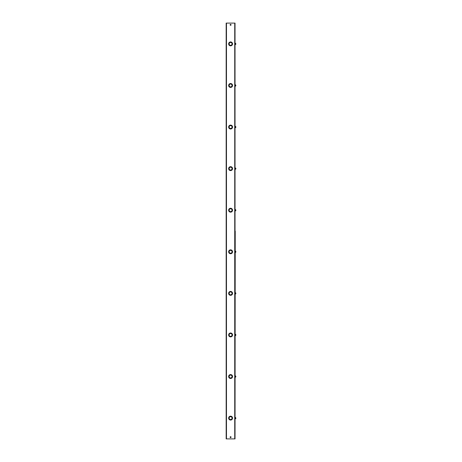 <?xml version="1.0" encoding="UTF-8"?>
<svg xmlns="http://www.w3.org/2000/svg" width="462" height="462" viewBox="0 0 462 462"><rect width="100%" height="100%" fill="white"/><g stroke="black" fill="none" stroke-linecap="round" stroke-linejoin="round"><path stroke-width="0.69" d="M235.025 23.1L235.025 231.11L235.025 23.1L226.166 23.1L226.166 438.9L235.025 438.9M230.14 24.832A0.462 0.462 0 0 1 230.596 24.371A0.462 0.462 0 0 1 231.058 24.832A0.462 0.462 0 0 1 230.596 25.294A0.462 0.462 0 0 1 230.14 24.832M230.14 437.168A0.462 0.462 0 0 1 230.596 436.706A0.462 0.462 0 0 1 231.058 437.168A0.462 0.462 0 0 1 230.596 437.63A0.462 0.462 0 0 1 230.14 437.168M232.536 43.671L232.536 44.109A1.952 1.952 0 0 1 231.982 45.264L231.676 44.958L231.97 45.276A1.952 1.952 0 0 1 230.815 45.825L230.382 45.825A1.952 1.952 0 0 1 229.227 45.276L229.533 44.964L229.216 45.264A1.952 1.952 0 0 1 228.661 44.109L228.661 43.671A1.952 1.952 0 0 1 229.216 42.516L229.522 42.822L229.227 42.504A1.952 1.952 0 0 1 230.382 41.955L230.815 41.955A1.952 1.952 0 0 1 232.536 43.671M232.536 85.251L232.536 85.689A1.952 1.952 0 0 1 231.982 86.844L231.676 86.538L231.97 86.856A1.952 1.952 0 0 1 230.815 87.405L230.382 87.405A1.952 1.952 0 0 1 229.227 86.856L229.533 86.544L229.216 86.844A1.952 1.952 0 0 1 228.661 85.689L228.661 85.251A1.952 1.952 0 0 1 229.216 84.096L229.522 84.402L229.227 84.084A1.952 1.952 0 0 1 230.382 83.535L230.815 83.535A1.952 1.952 0 0 1 232.536 85.251M232.536 126.831L232.536 127.269A1.952 1.952 0 0 1 231.982 128.424L231.676 128.118L231.97 128.436A1.952 1.952 0 0 1 230.815 128.985L230.382 128.985A1.952 1.952 0 0 1 229.227 128.436L229.533 128.124L229.216 128.424A1.952 1.952 0 0 1 228.661 127.269L228.661 126.831A1.952 1.952 0 0 1 229.216 125.676L229.522 125.982L229.227 125.664A1.952 1.952 0 0 1 230.382 125.115L230.815 125.115A1.952 1.952 0 0 1 232.536 126.831M232.536 168.411L232.536 168.849A1.952 1.952 0 0 1 231.982 170.004L231.676 169.698L231.97 170.016A1.952 1.952 0 0 1 230.815 170.565L230.382 170.565A1.952 1.952 0 0 1 229.227 170.016L229.533 169.704L229.216 170.004A1.952 1.952 0 0 1 228.661 168.849L228.661 168.411A1.952 1.952 0 0 1 229.216 167.256L229.522 167.562L229.227 167.244A1.952 1.952 0 0 1 230.382 166.695L230.815 166.695A1.952 1.952 0 0 1 232.536 168.411M232.536 209.991L232.536 210.429A1.952 1.952 0 0 1 231.982 211.584L231.676 211.278L231.97 211.596A1.952 1.952 0 0 1 230.815 212.145L230.382 212.145A1.952 1.952 0 0 1 229.227 211.596L229.533 211.284L229.216 211.584A1.952 1.952 0 0 1 228.661 210.429L228.661 209.991A1.952 1.952 0 0 1 229.216 208.836L229.522 209.142L229.227 208.824A1.952 1.952 0 0 1 230.382 208.275L230.815 208.275A1.952 1.952 0 0 1 232.536 209.991M232.536 251.571L232.536 252.009A1.952 1.952 0 0 1 231.982 253.164L231.676 252.858L231.97 253.176A1.952 1.952 0 0 1 230.815 253.725L230.382 253.725A1.952 1.952 0 0 1 229.227 253.176L229.533 252.864L229.216 253.164A1.952 1.952 0 0 1 228.661 252.009L228.661 251.571A1.952 1.952 0 0 1 229.216 250.416L229.522 250.722L229.227 250.404A1.952 1.952 0 0 1 230.382 249.855L230.815 249.855A1.952 1.952 0 0 1 232.536 251.571M232.536 293.151L232.536 293.589A1.952 1.952 0 0 1 231.982 294.744L231.676 294.438L231.97 294.756A1.952 1.952 0 0 1 230.815 295.305L230.382 295.305A1.952 1.952 0 0 1 229.227 294.756L229.533 294.444L229.216 294.744A1.952 1.952 0 0 1 228.661 293.589L228.661 293.151A1.952 1.952 0 0 1 229.216 291.996L229.522 292.302L229.227 291.984A1.952 1.952 0 0 1 230.382 291.435L230.815 291.435A1.952 1.952 0 0 1 232.536 293.151M232.536 334.731L232.536 335.164A1.952 1.952 0 0 1 231.982 336.324L231.676 336.018L231.97 336.336A1.952 1.952 0 0 1 230.815 336.885L230.382 336.885A1.952 1.952 0 0 1 229.227 336.336L229.533 336.024L229.216 336.324A1.952 1.952 0 0 1 228.661 335.164L228.661 334.731A1.952 1.952 0 0 1 229.216 333.576L229.522 333.882L229.227 333.564A1.952 1.952 0 0 1 230.382 333.015L230.815 333.015A1.952 1.952 0 0 1 232.536 334.731M232.536 376.311L232.536 376.749A1.952 1.952 0 0 1 231.982 377.904L231.676 377.598L231.97 377.916A1.952 1.952 0 0 1 230.815 378.465L230.382 378.465A1.952 1.952 0 0 1 229.227 377.916L229.533 377.604L229.216 377.904A1.952 1.952 0 0 1 228.661 376.749L228.661 376.311A1.952 1.952 0 0 1 229.216 375.156L229.522 375.462L229.227 375.144A1.952 1.952 0 0 1 230.382 374.595L230.815 374.595A1.952 1.952 0 0 1 232.536 376.311M232.536 417.891L232.536 418.329A1.952 1.952 0 0 1 231.982 419.484L231.676 419.178L231.97 419.496A1.952 1.952 0 0 1 230.815 420.045L230.382 420.045A1.952 1.952 0 0 1 229.227 419.496L229.533 419.184L229.216 419.484A1.952 1.952 0 0 1 228.661 418.329L228.661 417.891A1.952 1.952 0 0 1 229.216 416.736L229.522 417.042L229.227 416.724A1.952 1.952 0 0 1 230.382 416.175L230.815 416.175A1.952 1.952 0 0 1 232.536 417.891M232.115 43.959A1.519 1.519 0 0 1 230.665 45.403L230.665 45.316A1.432 1.432 0 0 0 232.028 43.959L232.115 43.959M231.676 42.822L231.982 42.516L231.664 42.816A1.519 1.519 0 0 1 232.115 43.821L232.028 43.821A1.432 1.432 0 0 0 230.665 42.464L230.665 42.377A1.519 1.519 0 0 1 231.664 42.816M229.533 42.816A1.519 1.519 0 0 1 230.526 42.377L230.526 42.464A1.432 1.432 0 0 0 229.169 43.821L229.083 43.821A1.519 1.519 0 0 1 229.522 42.822M229.522 44.958A1.519 1.519 0 0 1 229.083 43.959L229.169 43.959A1.432 1.432 0 0 0 230.526 45.316L230.526 45.403A1.519 1.519 0 0 1 229.533 44.964M232.115 85.539A1.519 1.519 0 0 1 230.665 86.983L230.665 86.896A1.432 1.432 0 0 0 232.028 85.539L232.115 85.539M231.676 84.402L231.982 84.096L231.664 84.396A1.519 1.519 0 0 1 232.115 85.401L232.028 85.401A1.432 1.432 0 0 0 230.665 84.044L230.665 83.957A1.519 1.519 0 0 1 231.664 84.396M229.533 84.396A1.519 1.519 0 0 1 230.526 83.957L230.526 84.044A1.432 1.432 0 0 0 229.169 85.401L229.083 85.401A1.519 1.519 0 0 1 229.522 84.402M229.522 86.538A1.519 1.519 0 0 1 229.083 85.539L229.169 85.539A1.432 1.432 0 0 0 230.526 86.896L230.526 86.983A1.519 1.519 0 0 1 229.533 86.544M232.115 127.119A1.519 1.519 0 0 1 230.665 128.563L230.665 128.476A1.432 1.432 0 0 0 232.028 127.119L232.115 127.119M231.676 125.982L231.982 125.676L231.664 125.976A1.519 1.519 0 0 1 232.115 126.981L232.028 126.981A1.432 1.432 0 0 0 230.665 125.624L230.665 125.537A1.519 1.519 0 0 1 231.664 125.976M229.533 125.976A1.519 1.519 0 0 1 230.526 125.537L230.526 125.624A1.432 1.432 0 0 0 229.169 126.981L229.083 126.981A1.519 1.519 0 0 1 229.522 125.982M229.522 128.118A1.519 1.519 0 0 1 229.083 127.119L229.169 127.119A1.432 1.432 0 0 0 230.526 128.476L230.526 128.563A1.519 1.519 0 0 1 229.533 128.124M232.115 168.699A1.519 1.519 0 0 1 230.665 170.143L230.665 170.056A1.432 1.432 0 0 0 232.028 168.699L232.115 168.699M231.676 167.562L231.982 167.256L231.664 167.556A1.519 1.519 0 0 1 232.115 168.561L232.028 168.561A1.432 1.432 0 0 0 230.665 167.204L230.665 167.117A1.519 1.519 0 0 1 231.664 167.556M229.533 167.556A1.519 1.519 0 0 1 230.526 167.117L230.526 167.204A1.432 1.432 0 0 0 229.169 168.561L229.083 168.561A1.519 1.519 0 0 1 229.522 167.562M229.522 169.698A1.519 1.519 0 0 1 229.083 168.699L229.169 168.699A1.432 1.432 0 0 0 230.526 170.056L230.526 170.143A1.519 1.519 0 0 1 229.533 169.704M232.115 210.279A1.519 1.519 0 0 1 230.665 211.723L230.665 211.636A1.432 1.432 0 0 0 232.028 210.279L232.115 210.279M231.676 209.142L231.982 208.836L231.664 209.136A1.519 1.519 0 0 1 232.115 210.141L232.028 210.141A1.432 1.432 0 0 0 230.665 208.784L230.665 208.697A1.519 1.519 0 0 1 231.664 209.136M229.533 209.136A1.519 1.519 0 0 1 230.526 208.697L230.526 208.784A1.432 1.432 0 0 0 229.169 210.141L229.083 210.141A1.519 1.519 0 0 1 229.522 209.142M229.522 211.278A1.519 1.519 0 0 1 229.083 210.279L229.169 210.279A1.432 1.432 0 0 0 230.526 211.636L230.526 211.723A1.519 1.519 0 0 1 229.533 211.284M232.115 251.859A1.519 1.519 0 0 1 230.665 253.303L230.665 253.216A1.432 1.432 0 0 0 232.028 251.859L232.115 251.859M231.676 250.722L231.982 250.416L231.664 250.716A1.519 1.519 0 0 1 232.115 251.721L232.028 251.721A1.432 1.432 0 0 0 230.665 250.364L230.665 250.277A1.519 1.519 0 0 1 231.664 250.716M229.533 250.716A1.519 1.519 0 0 1 230.526 250.277L230.526 250.364A1.432 1.432 0 0 0 229.169 251.721L229.083 251.721A1.519 1.519 0 0 1 229.522 250.722M229.522 252.858A1.519 1.519 0 0 1 229.083 251.859L229.169 251.859A1.432 1.432 0 0 0 230.526 253.216L230.526 253.303A1.519 1.519 0 0 1 229.533 252.864M232.115 293.439A1.519 1.519 0 0 1 230.665 294.883L230.665 294.796A1.432 1.432 0 0 0 232.028 293.439L232.115 293.439M231.676 292.302L231.982 291.996L231.664 292.296A1.519 1.519 0 0 1 232.115 293.301L232.028 293.301A1.432 1.432 0 0 0 230.665 291.944L230.665 291.857A1.519 1.519 0 0 1 231.664 292.296M229.533 292.296A1.519 1.519 0 0 1 230.526 291.857L230.526 291.944A1.432 1.432 0 0 0 229.169 293.301L229.083 293.301A1.519 1.519 0 0 1 229.522 292.302M229.522 294.438A1.519 1.519 0 0 1 229.083 293.439L229.169 293.439A1.432 1.432 0 0 0 230.526 294.796L230.526 294.883A1.519 1.519 0 0 1 229.533 294.444M232.115 335.019A1.519 1.519 0 0 1 230.665 336.463L230.665 336.376A1.432 1.432 0 0 0 232.028 335.019L232.115 335.019M231.676 333.882L231.982 333.576L231.664 333.876A1.519 1.519 0 0 1 232.115 334.881L232.028 334.881A1.432 1.432 0 0 0 230.665 333.524L230.665 333.437A1.519 1.519 0 0 1 231.664 333.876M229.533 333.876A1.519 1.519 0 0 1 230.526 333.437L230.526 333.524A1.432 1.432 0 0 0 229.169 334.881L229.083 334.881A1.519 1.519 0 0 1 229.522 333.882M229.522 336.018A1.519 1.519 0 0 1 229.083 335.019L229.169 335.019A1.432 1.432 0 0 0 230.526 336.376L230.526 336.463A1.519 1.519 0 0 1 229.533 336.024M232.115 376.599A1.519 1.519 0 0 1 230.665 378.043L230.665 377.956A1.432 1.432 0 0 0 232.028 376.599L232.115 376.599M231.676 375.462L231.982 375.156L231.664 375.456A1.519 1.519 0 0 1 232.115 376.461L232.028 376.461A1.432 1.432 0 0 0 230.665 375.104L230.665 375.017A1.519 1.519 0 0 1 231.664 375.456M229.533 375.456A1.519 1.519 0 0 1 230.526 375.017L230.526 375.104A1.432 1.432 0 0 0 229.169 376.461L229.083 376.461A1.519 1.519 0 0 1 229.522 375.462M229.522 377.598A1.519 1.519 0 0 1 229.083 376.599L229.169 376.599A1.432 1.432 0 0 0 230.526 377.956L230.526 378.043A1.519 1.519 0 0 1 229.533 377.604M232.115 418.179A1.519 1.519 0 0 1 230.665 419.623L230.665 419.536A1.432 1.432 0 0 0 232.028 418.179L232.115 418.179M231.676 417.042L231.982 416.736L231.664 417.036A1.519 1.519 0 0 1 232.115 418.041L232.028 418.041A1.432 1.432 0 0 0 230.665 416.684L230.665 416.597A1.519 1.519 0 0 1 231.664 417.036M229.533 417.036A1.519 1.519 0 0 1 230.526 416.597L230.526 416.684A1.432 1.432 0 0 0 229.169 418.041L229.083 418.041A1.519 1.519 0 0 1 229.522 417.042M229.522 419.178A1.519 1.519 0 0 1 229.083 418.179L229.169 418.179A1.432 1.432 0 0 0 230.526 419.536L230.526 419.623A1.519 1.519 0 0 1 229.533 419.184M235.227 231.11L235.025 438.79L235.227 231.11M235.834 127.373L235.834 126.877M235.574 127.685L235.574 126.415M235.834 127.05L235.834 126.727M235.834 85.793L235.834 85.297M235.574 86.105L235.522 84.823L235.834 85.47M235.834 44.213L235.834 43.717M235.574 44.525L235.522 43.243L235.834 43.89M235.834 418.433L235.834 417.937M235.574 418.745L235.522 417.463L235.834 418.11M235.834 376.853L235.834 376.357M235.574 377.165L235.522 375.883L235.834 376.53M235.834 335.273L235.834 334.777M235.574 335.585L235.522 334.303L235.834 334.627L235.314 334.303L235.522 335.597M235.834 334.95L235.834 334.627M235.834 293.693L235.834 293.197M235.574 294.005L235.574 292.735M235.834 293.37L235.834 293.047M235.834 252.113L235.834 251.617M235.574 252.425L235.574 251.155M235.834 251.79L235.834 251.467M235.834 210.533L235.834 210.037M235.574 210.845L235.522 209.563L235.834 210.21M235.834 168.953L235.834 168.457M235.574 169.265L235.522 167.983L235.834 168.307L235.314 167.983L235.522 169.277M235.834 168.63L235.834 168.307M226.467 438.9L226.467 23.1M234.731 438.9L234.731 23.1M235.314 127.703L235.314 126.397M235.227 86.03L235.522 86.123L235.227 84.91L235.522 84.823M235.314 44.537L235.314 43.237M235.522 418.757L235.227 417.55M235.522 377.177L235.314 375.883M235.227 293.936L235.522 294.017L235.522 292.723M235.522 252.437L235.314 251.143M235.314 210.857L235.227 209.644L235.574 209.563"/></g></svg>
